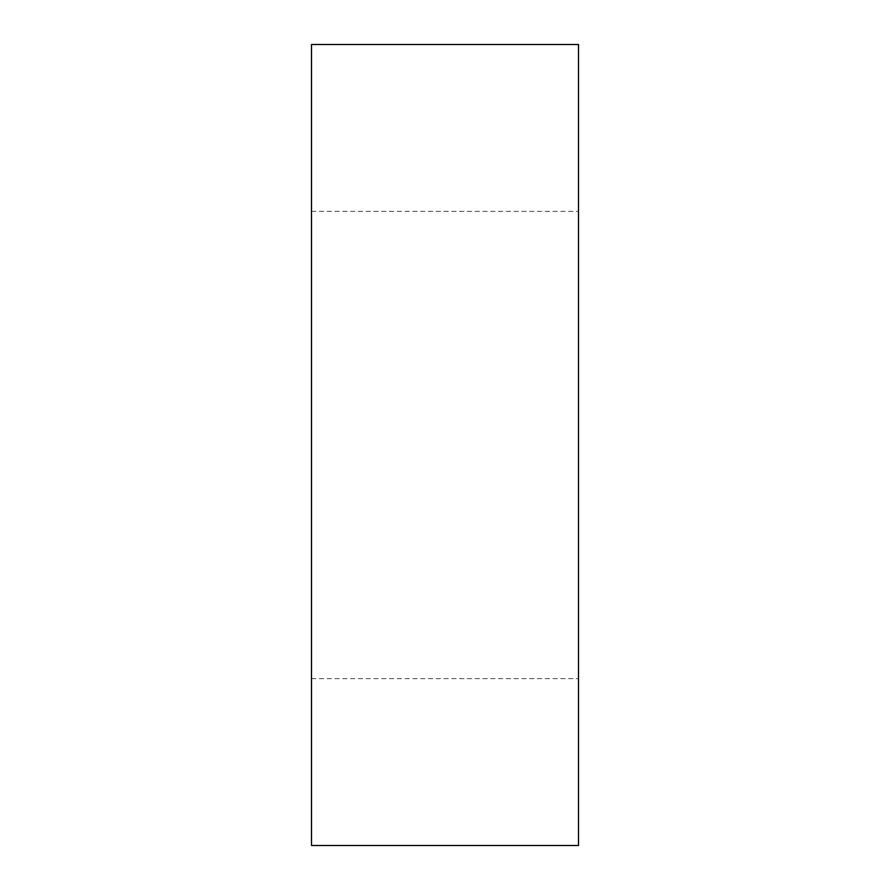 <?xml version="1.0" encoding="UTF-8"?>
<svg xmlns="http://www.w3.org/2000/svg" width="890" height="890" viewBox="0 0 890 890"><rect width="100%" height="100%" fill="white"/><g stroke="black" fill="none" stroke-linecap="round" stroke-linejoin="round"><path stroke-width="0.67" stroke-dasharray="4.45 3.34" d="M311.5 44.5L578.5 44.5L578.5 845.5L311.5 845.5L311.5 44.5M578.5 445L578.5 678.625L578.5 445M311.5 445L311.5 211.375L311.5 445M311.5 678.625L578.5 678.625L311.5 678.625M311.5 211.375L578.5 211.375L311.5 211.375"/><path stroke-width="1.33" d="M311.5 44.5L578.5 44.5L578.5 845.5L311.5 845.5L311.5 44.5"/></g></svg>
